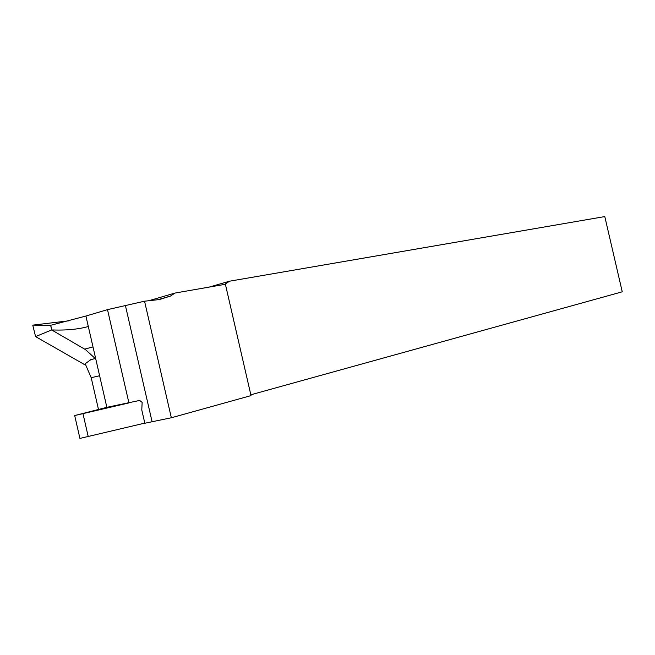 <?xml version="1.0" encoding="UTF-8"?>
<svg xmlns="http://www.w3.org/2000/svg" width="655" height="655" viewBox="0 0 655 655"><rect width="100%" height="100%" fill="white"/><g stroke="black" fill="none" stroke-linecap="round" stroke-linejoin="round"><path stroke-width="0.98" d="M250.832 394.785L622.25 291.811L604.794 216.576L229.553 281.2L209.191 287.095M88.319 326.517C78.272 329.334 66.065 330.472 51.696 329.94L50.632 325.298L85.911 316.037L106.863 407.328L139.679 400.434L142.151 402.399L141.783 409.973L144.829 423.245L171.332 417.767L251.021 395.612L225.394 284.27L174.951 293.063L148.808 300.727M98.487 409.473L91.201 377.706L85.191 363.754L90.84 359.644L95.278 358.531L85.445 349.598L51.679 329.948L50.754 325.265M51.696 329.94L85.445 349.598M174.951 293.063L170.496 296.052L159.37 299.556L144.55 301.202L171.332 417.767M224.591 284.417L229.553 281.2M128.92 402.915L107.502 309.635L144.55 301.202M85.911 316.037L107.502 309.635M85.256 363.844L84.241 364.434L35.566 336.588L32.75 325.134L68.472 320.86M85.518 364.237L84.241 364.434M94.983 358.162L93.649 358.94M50.541 325.298L32.75 325.134M51.679 329.948L35.566 336.588M128.879 402.923L74.686 415.557L106.863 407.328M144.796 423.114L79.926 438.424L74.686 415.557M83.005 413.821L88.278 436.819M99.609 375.741L91.201 377.706M92.994 346.921L84.642 349.115M125.49 305.877L152.083 421.697M170.496 296.052L157.921 299.72"/></g></svg>

